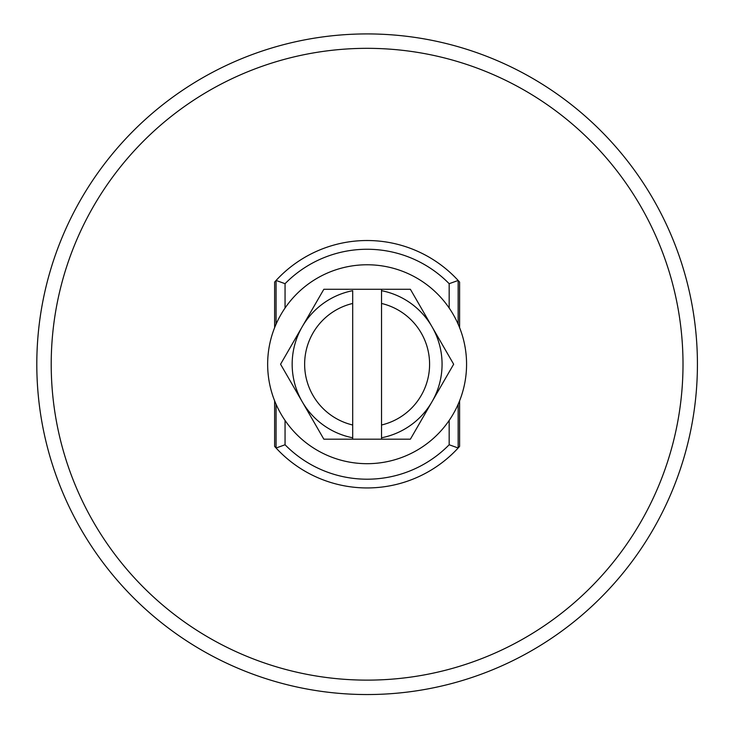 <?xml version="1.0" encoding="UTF-8"?>
<svg xmlns="http://www.w3.org/2000/svg" width="731" height="731" viewBox="0 0 731 731"><rect width="100%" height="100%" fill="white"/><g stroke="black" fill="none" stroke-linecap="round" stroke-linejoin="round"><path stroke-width="1.1" d="M243.396 670.501A330.311 330.311 0 0 0 645.336 186.195A330.311 330.311 0 0 0 112.939 153.282A330.311 330.311 0 0 0 243.396 670.501A330.311 330.311 0 0 0 645.336 186.195A330.311 330.311 0 0 0 112.939 153.282A330.311 330.311 0 0 0 243.396 670.501M458.154 324.208L458.154 280.466A123.713 123.713 0 0 0 276.071 280.466A3752.588 1314.521 90 0 1 285.053 283.701A114.968 114.968 0 0 1 449.172 283.701L458.154 280.466L459.598 282.065L459.598 327.662M459.598 400.798L459.598 446.403L458.154 447.993L458.154 404.252M276.071 324.208L276.071 280.466L274.628 282.065L274.628 327.662M274.628 400.798L274.628 446.403L276.071 447.993A123.713 123.713 0 0 0 458.154 447.993L449.172 444.759A114.968 114.968 0 0 1 285.053 444.759A3752.588 1314.521 90 0 1 276.071 447.993L276.071 404.252M449.172 283.701L449.172 308.043M449.172 420.416L449.172 444.759M285.053 444.759L285.053 420.416M285.053 308.043L285.053 283.701M381.527 425.003L381.527 303.456A62.455 62.455 0 0 1 381.527 425.003L381.527 437.787A74.946 74.946 0 0 0 432.021 326.757L453.659 364.23L410.383 439.185L381.527 439.185L381.527 437.787L381.527 439.185L352.698 439.185L352.698 425.003A62.455 62.455 0 0 1 352.698 303.456L352.698 425.003M352.698 437.787L352.698 439.185L323.842 439.185L302.205 401.703A74.946 74.946 0 0 0 352.698 437.787M352.698 303.456L352.698 290.682A74.946 74.946 0 0 0 302.205 401.703L280.567 364.23L323.842 289.284L410.383 289.284L432.021 326.757A74.946 74.946 0 0 0 381.527 290.682L381.527 303.456M381.527 289.284L381.527 290.682L381.527 289.284L410.383 289.284M410.383 439.185L381.527 439.185M352.698 439.185L323.842 439.185M323.842 289.284L352.698 289.284M466.57 364.23A99.453 99.453 0 0 1 317.382 450.36A99.453 99.453 0 0 1 317.382 278.1A99.453 99.453 0 0 1 466.57 364.23M248.796 657.132A315.893 315.893 0 0 1 172.607 115.315A315.893 315.893 0 0 1 679.931 320.242A315.893 315.893 0 0 1 248.796 657.132"/></g></svg>
